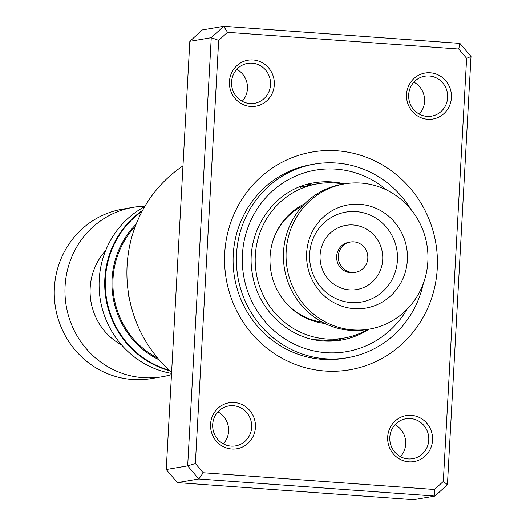 <?xml version="1.0" encoding="UTF-8"?>
<svg xmlns="http://www.w3.org/2000/svg" width="526" height="526" viewBox="0 0 526 526"><rect width="100%" height="100%" fill="white"/><g stroke="black" fill="none" stroke-linecap="round" stroke-linejoin="round"><path stroke-width="0.79" d="M144.716 206.613A89.006 85.646 80.4 0 0 102.563 309.761A89.006 85.646 80.4 0 0 171.542 373.394M144.959 206.199A85.935 82.694 80.4 0 0 133.348 207.303L122.637 209.124A85.935 82.694 80.4 0 0 57.617 317.053A85.935 82.694 80.4 0 0 151.416 378.569L162.126 376.754A85.935 82.694 80.4 0 0 171.476 374.578M105.588 250.678A59.852 57.59 80.4 0 0 92.431 308.19A59.852 57.59 80.4 0 0 121.605 344.971M133.348 207.303A85.935 82.694 80.4 0 0 68.327 315.232A85.935 82.694 80.4 0 0 162.126 376.754M364.551 247.674A15.346 14.767 80.4 0 0 350.48 242.026A15.346 14.767 80.4 0 0 341.552 266.636A15.346 14.767 80.4 0 0 355.622 272.284A15.346 14.767 80.4 0 0 364.551 247.674M350.48 242.026L348.83 242.302A15.346 14.767 80.4 0 0 339.901 266.912A15.346 14.767 80.4 0 0 353.972 272.56L355.622 272.284M344.668 183.863L342.031 184.31A73.66 70.878 80.4 0 0 299.169 302.443A73.66 70.878 80.4 0 0 366.701 329.552L369.337 329.105A73.66 70.878 80.4 0 0 412.2 210.972A73.66 70.878 80.4 0 0 344.668 183.863A73.66 70.878 80.4 0 0 301.806 301.99A73.66 70.878 80.4 0 0 369.337 329.105M317.776 288.827A52.35 50.371 80.4 0 0 388.694 297.578A52.35 50.371 80.4 0 0 396.229 224.142A52.35 50.371 80.4 0 0 325.318 215.39A52.35 50.371 80.4 0 0 317.776 288.827M427.697 119.277A23.328 22.447 -99.6 0 1 406.545 94.404A23.328 22.447 -99.6 0 1 430.255 72.785A23.328 22.447 -99.6 0 1 451.413 97.652A23.328 22.447 -99.6 0 1 427.697 119.277M429.269 75.981A20.258 19.488 80.4 0 0 424.765 76.198A20.258 19.488 80.4 0 0 408.676 97.1A20.258 19.488 80.4 0 0 427.04 116.358A20.258 19.488 80.4 0 0 431.544 116.141A20.258 19.488 80.4 0 0 447.633 95.239A20.258 19.488 80.4 0 0 429.269 75.981M408.827 461.835A23.328 22.447 -99.6 0 1 387.675 436.968A23.328 22.447 -99.6 0 1 411.385 415.343A23.328 22.447 -99.6 0 1 432.543 440.216A23.328 22.447 -99.6 0 1 408.827 461.835M410.398 418.545A20.258 19.488 80.4 0 0 405.894 418.762A20.258 19.488 80.4 0 0 389.805 439.664A20.258 19.488 80.4 0 0 408.169 458.915A20.258 19.488 80.4 0 0 412.673 458.698A20.258 19.488 80.4 0 0 428.762 437.796A20.258 19.488 80.4 0 0 410.398 418.545M231.723 449.02A23.328 22.447 -99.6 0 1 210.564 424.147A23.328 22.447 -99.6 0 1 234.28 402.528A23.328 22.447 -99.6 0 1 255.432 427.395A23.328 22.447 -99.6 0 1 231.723 449.02M233.288 405.724A20.258 19.488 80.4 0 0 228.784 405.94A20.258 19.488 80.4 0 0 212.695 426.842A20.258 19.488 80.4 0 0 231.065 446.101A20.258 19.488 80.4 0 0 235.569 445.884A20.258 19.488 80.4 0 0 251.658 424.982A20.258 19.488 80.4 0 0 233.288 405.724M250.593 106.456A23.328 22.447 -99.6 0 1 229.435 81.589A23.328 22.447 -99.6 0 1 253.151 59.964A23.328 22.447 -99.6 0 1 274.302 84.837A23.328 22.447 -99.6 0 1 250.593 106.456M252.158 63.166A20.258 19.488 80.4 0 0 247.654 63.383A20.258 19.488 80.4 0 0 231.565 84.285A20.258 19.488 80.4 0 0 249.935 103.537A20.258 19.488 80.4 0 0 254.439 103.32A20.258 19.488 80.4 0 0 270.528 82.418A20.258 19.488 80.4 0 0 252.158 63.166M324.923 371.008A110.493 106.318 -99.6 0 1 224.727 253.21A110.493 106.318 -99.6 0 1 337.054 150.791A110.493 106.318 -99.6 0 1 437.251 268.589A110.493 106.318 -99.6 0 1 324.923 371.008M314.541 164.073L311.247 164.631A98.217 94.502 80.4 0 0 233.248 265.985A98.217 94.502 80.4 0 0 322.3 359.337A98.217 94.502 80.4 0 0 344.142 358.291L347.436 357.726A98.217 94.502 -99.6 0 1 325.601 358.778A98.217 94.502 -99.6 0 1 236.542 265.426A98.217 94.502 -99.6 0 1 314.541 164.073A98.217 94.502 -99.6 0 1 336.384 163.027A98.217 94.502 -99.6 0 1 410.661 209.039M227.495 32.316L223.741 26.3L202.319 29.936L189.833 41.317L166.249 469.521L177.38 482.612L413.521 499.7L434.943 496.064L198.802 478.969L187.67 465.878L211.255 37.681L223.741 26.3L459.882 43.388L471.013 56.479L447.429 484.683L434.943 496.064L434.483 489.489L443.306 481.441L466.621 58.307L458.744 49.049L227.495 32.316L218.671 40.364L195.363 463.498L203.233 472.749L434.483 489.489M177.38 482.612L198.802 478.969L203.233 472.749M166.249 469.521L187.67 465.878L195.363 463.498M189.833 41.317L211.255 37.681L218.671 40.364M182.976 165.9A128.909 124.037 80.4 0 0 171.601 372.369M236.799 69.34A20.258 19.488 -99.6 0 1 242.223 101.281M413.909 82.155A20.258 19.488 -99.6 0 1 419.334 114.103M217.928 411.897A20.258 19.488 -99.6 0 1 223.353 443.845M395.033 424.719A20.258 19.488 -99.6 0 1 400.464 456.66M443.306 481.441L447.429 484.683M459.882 43.388L458.744 49.049M466.621 58.307L471.013 56.479M423.318 283.547A98.217 94.502 -99.6 0 1 347.436 357.726M343.333 184.087A78.262 75.31 80.4 0 0 317.474 183.811A78.262 75.31 80.4 0 0 260.686 289.353A78.262 75.31 80.4 0 0 343.688 338.133L331.748 340.151A9.205 9.205 0 0 0 341.321 338.534M270.252 208.02L272.895 205.074M299.596 186.914L301.7 186.493M301.043 187.138L312.135 184.731M325.673 340.375L327.073 340.19M326.863 340.25L314.364 339.73M304.561 203.864A62.916 60.543 80.4 0 0 274.394 283.79A62.916 60.543 80.4 0 0 324.877 323.464M343.688 338.133A78.262 75.31 80.4 0 0 368.003 329.329M272.83 241.145A61.437 59.116 -99.6 0 1 302.542 205.988M169.859 370.81A89.006 85.646 -99.6 0 1 108.198 308.808A89.006 85.646 -99.6 0 1 142.605 210.361M142.125 211.248A88.651 85.297 80.4 0 0 108.757 308.67A88.651 85.297 80.4 0 0 169.116 370.126M159.141 359.823A83.226 80.084 -99.6 0 1 115.22 306.96A83.226 80.084 -99.6 0 1 136.116 224.267M135.281 226.436A82.358 79.248 80.4 0 0 116.121 306.711A82.358 79.248 80.4 0 0 157.636 358.048M322.267 322.122A61.437 59.116 -99.6 0 1 282.613 298.755M319.341 285.263A45.637 43.908 80.4 0 0 381.159 292.897A45.637 43.908 80.4 0 0 387.728 228.876A45.637 43.908 80.4 0 0 325.91 221.249A45.637 43.908 80.4 0 0 319.341 285.263M327.008 277.55A32.559 31.33 80.4 0 0 371.113 282.995A32.559 31.33 80.4 0 0 375.801 237.318A32.559 31.33 80.4 0 0 331.689 231.874A32.559 31.33 80.4 0 0 327.008 277.55M323.312 340.986A79.801 76.783 80.4 0 0 341.058 340.131A79.801 76.783 80.4 0 0 369.147 329.138M344.477 183.896A79.801 76.783 80.4 0 0 332.077 181.937A79.801 76.783 80.4 0 0 314.331 182.785C274.059 188.466 244.136 232.367 252.5 274.526C258.082 310.195 289.287 339.145 323.523 340.973L341.058 340.131M406.927 309.433A92.076 88.598 -99.6 0 1 325.936 352.657A92.076 88.598 -99.6 0 1 242.433 254.492A92.076 88.598 -99.6 0 1 336.042 169.142A92.076 88.598 -99.6 0 1 386.643 190.017M127.844 288.735L128.449 295.119L132.019 309.525M317.474 183.811L311.879 184.757M331.176 340.256L326.113 341.118M302.588 185.803A9.205 9.205 0 0 0 300.74 187.486M311.287 184.863A9.205 9.205 0 0 0 307.894 184.179M314.916 339.474A9.205 9.205 0 0 0 315.515 339.947M324.358 341.026A9.205 9.205 0 0 0 326.14 340.072M328.507 341.164A9.205 9.205 0 0 0 329.184 340.592"/></g></svg>
